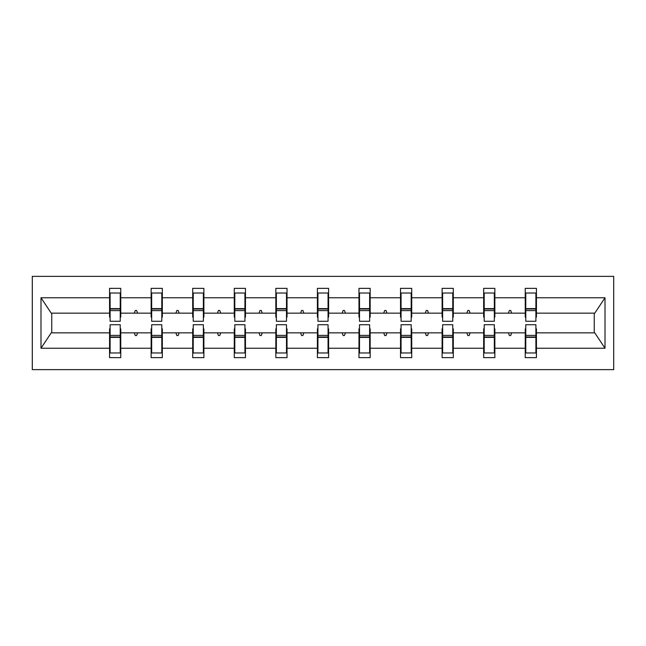 <?xml version="1.0" encoding="UTF-8"?>
<svg xmlns="http://www.w3.org/2000/svg" width="646" height="646" viewBox="0 0 646 646"><rect width="100%" height="100%" fill="white"/><g stroke="black" fill="none" stroke-linecap="round" stroke-linejoin="round"><path stroke-width="0.97" d="M32.3 369.633L613.7 369.633L613.7 276.367L32.3 276.367L32.3 369.633M525.771 328.862L525.238 328.862L525.238 332.86L494.86 332.86L494.86 328.862L494.327 328.862M535.897 317.138L536.43 317.138L536.43 313.14L594.788 313.14L605.011 297.758L605.011 348.242L536.43 348.242L536.43 357.642L525.238 357.642L525.238 332.86M536.43 313.14L536.43 288.358L525.238 288.358L525.238 297.758L494.86 297.758L494.86 317.138L494.327 317.138M525.771 317.138L525.238 317.138L525.238 297.758M484.201 328.862L483.668 328.862L483.668 332.86L453.298 332.86L453.298 328.862L452.765 328.862M525.238 348.242L494.86 348.242L494.86 357.642L483.668 357.642L483.668 332.86M494.86 297.758L494.86 288.358L483.668 288.358L483.668 297.758L453.298 297.758L453.298 317.138L452.765 317.138M484.201 317.138L483.668 317.138L483.668 297.758M442.639 328.862L442.106 328.862L442.106 332.86L411.728 332.86L411.728 328.862L411.195 328.862M483.668 348.242L453.298 348.242L453.298 357.642L442.106 357.642L442.106 332.86M453.298 297.758L453.298 288.358L442.106 288.358L442.106 297.758L411.728 297.758L411.728 317.138L411.195 317.138M442.639 317.138L442.106 317.138L442.106 297.758M401.069 328.862L400.536 328.862L400.536 332.86L370.166 332.86L370.166 328.862L369.633 328.862M442.106 348.242L411.728 348.242L411.728 357.642L400.536 357.642L400.536 332.86M411.728 297.758L411.728 288.358L400.536 288.358L400.536 297.758L370.166 297.758L370.166 317.138L369.633 317.138M401.069 317.138L400.536 317.138L400.536 297.758M359.507 328.862L358.974 328.862L358.974 332.86L328.596 332.86L328.596 328.862L328.063 328.862M400.536 348.242L370.166 348.242L370.166 357.642L358.974 357.642L358.974 332.86M370.166 297.758L370.166 288.358L358.974 288.358L358.974 297.758L328.596 297.758L328.596 317.138L328.063 317.138M359.507 317.138L358.974 317.138L358.974 297.758M317.937 328.862L317.404 328.862L317.404 332.86L287.026 332.86L287.026 328.862L286.493 328.862M358.974 348.242L328.596 348.242L328.596 357.642L317.404 357.642L317.404 332.86M328.596 297.758L328.596 288.358L317.404 288.358L317.404 297.758L287.026 297.758L287.026 317.138L286.493 317.138M317.937 317.138L317.404 317.138L317.404 297.758M276.367 328.862L275.834 328.862L275.834 332.86L245.464 332.86L245.464 328.862L244.931 328.862M317.404 348.242L287.026 348.242L287.026 357.642L275.834 357.642L275.834 332.86M287.026 297.758L287.026 288.358L275.834 288.358L275.834 297.758L245.464 297.758L245.464 317.138L244.931 317.138M276.367 317.138L275.834 317.138L275.834 297.758M234.805 328.862L234.272 328.862L234.272 332.86L203.894 332.86L203.894 328.862L203.361 328.862M275.834 348.242L245.464 348.242L245.464 357.642L234.272 357.642L234.272 332.86M245.464 297.758L245.464 288.358L234.272 288.358L234.272 297.758L203.894 297.758L203.894 317.138L203.361 317.138M234.805 317.138L234.272 317.138L234.272 297.758M193.235 328.862L192.702 328.862L192.702 332.86L162.332 332.86L162.332 328.862L161.799 328.862M234.272 348.242L203.894 348.242L203.894 357.642L192.702 357.642L192.702 332.86M203.894 297.758L203.894 288.358L192.702 288.358L192.702 297.758L162.332 297.758L162.332 317.138L161.799 317.138M193.235 317.138L192.702 317.138L192.702 297.758M151.673 328.862L151.14 328.862L151.14 332.86L120.762 332.86L120.762 357.642L109.57 357.642L109.57 332.86L51.212 332.86L40.989 348.242L40.989 297.758L51.212 313.14L109.57 313.14L109.57 297.758L40.989 297.758M192.702 348.242L162.332 348.242L162.332 357.642L151.14 357.642L151.14 332.86M162.332 297.758L162.332 288.358L151.14 288.358L151.14 297.758L120.762 297.758L120.762 288.358L109.57 288.358L109.57 297.758M151.673 317.138L151.14 317.138L151.14 297.758M110.103 328.862L109.57 328.862L109.57 332.86M109.57 313.14L109.57 317.138L110.103 317.138M535.897 328.862L536.43 328.862L536.43 348.242M494.86 348.242L494.86 332.86M453.298 348.242L453.298 332.86M411.728 348.242L411.728 332.86M370.166 348.242L370.166 332.86M328.596 348.242L328.596 332.86M287.026 348.242L287.026 332.86M245.464 348.242L245.464 332.86M203.894 348.242L203.894 332.86M162.332 348.242L162.332 332.86M605.011 297.758L536.43 297.758M151.14 348.242L120.762 348.242M109.57 348.242L40.989 348.242M508.41 313.14L511.689 313.14L510.72 310.476L509.387 310.476L508.41 313.14L494.86 313.14M525.238 313.14L511.689 313.14M508.41 332.86L509.387 335.524L510.72 335.524L511.689 332.86M466.848 313.14L470.118 313.14L469.149 310.476L467.817 310.476L466.848 313.14L453.298 313.14M483.668 313.14L470.118 313.14M466.848 332.86L467.817 335.524L469.149 335.524L470.118 332.86M425.278 313.14L428.556 313.14L427.579 310.476L426.247 310.476L425.278 313.14L411.728 313.14M442.106 313.14L428.556 313.14M425.278 332.86L426.247 335.524L427.579 335.524L428.556 332.86M383.716 313.14L386.986 313.14L386.017 310.476L384.685 310.476L383.716 313.14L370.166 313.14M400.536 313.14L386.986 313.14M383.716 332.86L384.685 335.524L386.017 335.524L386.986 332.86M342.146 313.14L345.416 313.14L344.447 310.476L343.115 310.476L342.146 313.14L328.596 313.14M358.974 313.14L345.416 313.14M342.146 332.86L343.115 335.524L344.447 335.524L345.416 332.86M300.584 313.14L303.854 313.14L302.885 310.476L301.553 310.476L300.584 313.14L287.026 313.14M317.404 313.14L303.854 313.14M300.584 332.86L301.553 335.524L302.885 335.524L303.854 332.86M259.014 313.14L262.284 313.14L261.315 310.476L259.983 310.476L259.014 313.14L245.464 313.14M275.834 313.14L262.284 313.14M259.014 332.86L259.983 335.524L261.315 335.524L262.284 332.86M217.444 313.14L220.722 313.14L219.753 310.476L218.421 310.476L217.444 313.14L203.894 313.14M234.272 313.14L220.722 313.14M217.444 332.86L218.421 335.524L219.753 335.524L220.722 332.86M175.882 313.14L179.152 313.14L178.183 310.476L176.851 310.476L175.882 313.14L162.332 313.14M192.702 313.14L179.152 313.14M175.882 332.86L176.851 335.524L178.183 335.524L179.152 332.86M134.311 313.14L137.59 313.14L136.613 310.476L135.28 310.476L134.311 313.14L120.762 313.14L120.762 297.758M151.14 313.14L137.59 313.14M134.311 332.86L135.28 335.524L136.613 335.524L137.59 332.86M120.229 328.862L120.762 328.862L120.762 332.86M120.762 313.14L120.762 317.138L120.229 317.138M605.011 348.242L594.788 332.86L536.43 332.86M51.753 313.14L51.753 332.86M594.247 332.86L594.247 313.14M109.57 293.026L110.103 293.026L109.57 293.026M110.103 310.613L110.103 293.026L120.762 293.026L120.229 293.026L120.229 321.272L110.103 321.272L110.103 310.613L120.229 310.613M120.229 335.387L120.229 352.974L109.57 352.974L110.103 352.974L110.103 324.728L120.229 324.728L120.229 335.387L110.103 335.387M151.14 293.026L151.673 293.026L151.14 293.026M151.673 310.613L151.673 293.026L162.332 293.026L161.799 293.026L161.799 321.272L151.673 321.272L151.673 310.613L161.799 310.613M161.799 335.387L161.799 352.974L151.14 352.974L151.673 352.974L151.673 324.728L161.799 324.728L161.799 335.387L151.673 335.387M192.702 293.026L193.235 293.026L192.702 293.026M193.235 310.613L193.235 293.026L203.894 293.026L203.361 293.026L203.361 321.272L193.235 321.272L193.235 310.613L203.361 310.613M203.361 335.387L203.361 352.974L192.702 352.974L193.235 352.974L193.235 324.728L203.361 324.728L203.361 335.387L193.235 335.387M234.272 293.026L234.805 293.026L234.272 293.026M234.805 310.613L234.805 293.026L245.464 293.026L244.931 293.026L244.931 321.272L234.805 321.272L234.805 310.613L244.931 310.613M244.931 335.387L244.931 352.974L234.272 352.974L234.805 352.974L234.805 324.728L244.931 324.728L244.931 335.387L234.805 335.387M275.834 293.026L276.367 293.026L275.834 293.026M276.367 310.613L276.367 293.026L287.026 293.026L286.493 293.026L286.493 321.272L276.367 321.272L276.367 310.613L286.493 310.613M286.493 335.387L286.493 352.974L275.834 352.974L276.367 352.974L276.367 324.728L286.493 324.728L286.493 335.387L276.367 335.387M317.404 293.026L317.937 293.026L317.404 293.026M317.937 310.613L317.937 293.026L328.596 293.026L328.063 293.026L328.063 321.272L317.937 321.272L317.937 310.613L328.063 310.613M328.063 335.387L328.063 352.974L317.404 352.974L317.937 352.974L317.937 324.728L328.063 324.728L328.063 335.387L317.937 335.387M358.974 293.026L359.507 293.026L358.974 293.026M359.507 310.613L359.507 293.026L370.166 293.026L369.633 293.026L369.633 321.272L359.507 321.272L359.507 310.613L369.633 310.613M369.633 335.387L369.633 352.974L358.974 352.974L359.507 352.974L359.507 324.728L369.633 324.728L369.633 335.387L359.507 335.387M400.536 293.026L401.069 293.026L400.536 293.026M401.069 310.613L401.069 293.026L411.728 293.026L411.195 293.026L411.195 321.272L401.069 321.272L401.069 310.613L411.195 310.613M411.195 335.387L411.195 352.974L400.536 352.974L401.069 352.974L401.069 324.728L411.195 324.728L411.195 335.387L401.069 335.387M442.106 293.026L442.639 293.026L442.106 293.026M442.639 310.613L442.639 293.026L453.298 293.026L452.765 293.026L452.765 321.272L442.639 321.272L442.639 310.613L452.765 310.613M452.765 335.387L452.765 352.974L442.106 352.974L442.639 352.974L442.639 324.728L452.765 324.728L452.765 335.387L442.639 335.387M483.668 293.026L484.201 293.026L483.668 293.026M484.201 310.613L484.201 293.026L494.86 293.026L494.327 293.026L494.327 321.272L484.201 321.272L484.201 310.613L494.327 310.613M494.327 335.387L494.327 352.974L483.668 352.974L484.201 352.974L484.201 324.728L494.327 324.728L494.327 335.387L484.201 335.387M525.238 293.026L525.771 293.026L525.238 293.026M525.771 310.613L525.771 293.026L536.43 293.026L535.897 293.026L535.897 321.272L525.771 321.272L525.771 310.613L535.897 310.613M535.897 335.387L535.897 352.974L525.238 352.974L525.771 352.974L525.771 324.728L535.897 324.728L535.897 335.387L525.771 335.387M110.103 346.313L109.57 346.313M120.762 346.313L120.229 346.313M120.229 336.986L110.103 336.986M120.229 299.687L120.762 299.687M109.57 299.687L110.103 299.687M110.103 309.014L120.229 309.014M161.799 299.687L162.332 299.687M151.14 299.687L151.673 299.687M151.673 309.014L161.799 309.014M203.361 299.687L203.894 299.687M192.702 299.687L193.235 299.687M193.235 309.014L203.361 309.014M244.931 299.687L245.464 299.687M234.272 299.687L234.805 299.687M234.805 309.014L244.931 309.014M286.493 299.687L287.026 299.687M275.834 299.687L276.367 299.687M276.367 309.014L286.493 309.014M151.673 346.313L151.14 346.313M162.332 346.313L161.799 346.313M161.799 336.986L151.673 336.986M193.235 346.313L192.702 346.313M203.894 346.313L203.361 346.313M203.361 336.986L193.235 336.986M234.805 346.313L234.272 346.313M245.464 346.313L244.931 346.313M244.931 336.986L234.805 336.986M276.367 346.313L275.834 346.313M287.026 346.313L286.493 346.313M286.493 336.986L276.367 336.986M328.063 299.687L328.596 299.687M317.404 299.687L317.937 299.687M317.937 309.014L328.063 309.014M317.937 346.313L317.404 346.313M328.596 346.313L328.063 346.313M328.063 336.986L317.937 336.986M369.633 299.687L370.166 299.687M358.974 299.687L359.507 299.687M359.507 309.014L369.633 309.014M359.507 346.313L358.974 346.313M370.166 346.313L369.633 346.313M369.633 336.986L359.507 336.986M411.195 299.687L411.728 299.687M400.536 299.687L401.069 299.687M401.069 309.014L411.195 309.014M401.069 346.313L400.536 346.313M411.728 346.313L411.195 346.313M411.195 336.986L401.069 336.986M452.765 299.687L453.298 299.687M442.106 299.687L442.639 299.687M442.639 309.014L452.765 309.014M442.639 346.313L442.106 346.313M453.298 346.313L452.765 346.313M452.765 336.986L442.639 336.986M494.327 299.687L494.86 299.687M483.668 299.687L484.201 299.687M484.201 309.014L494.327 309.014M484.201 346.313L483.668 346.313M494.86 346.313L494.327 346.313M494.327 336.986L484.201 336.986M535.897 299.687L536.43 299.687M525.238 299.687L525.771 299.687M525.771 309.014L535.897 309.014M525.771 346.313L525.238 346.313M536.43 346.313L535.897 346.313M535.897 336.986L525.771 336.986M120.229 337.39L110.103 337.39M110.103 308.61L120.229 308.61M151.673 308.61L161.799 308.61M193.235 308.61L203.361 308.61M234.805 308.61L244.931 308.61M276.367 308.61L286.493 308.61M161.799 337.39L151.673 337.39M203.361 337.39L193.235 337.39M244.931 337.39L234.805 337.39M286.493 337.39L276.367 337.39M317.937 308.61L328.063 308.61M328.063 337.39L317.937 337.39M359.507 308.61L369.633 308.61M369.633 337.39L359.507 337.39M401.069 308.61L411.195 308.61M411.195 337.39L401.069 337.39M442.639 308.61L452.765 308.61M452.765 337.39L442.639 337.39M484.201 308.61L494.327 308.61M494.327 337.39L484.201 337.39M525.771 308.61L535.897 308.61M535.897 337.39L525.771 337.39"/></g></svg>
